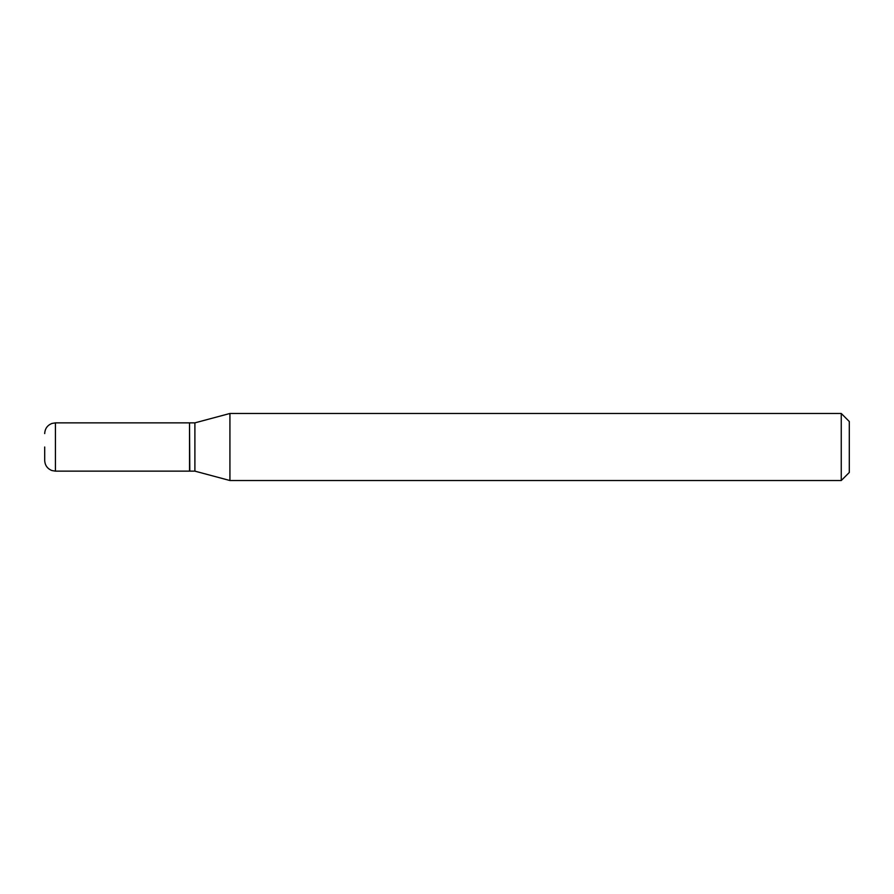 <?xml version="1.0" encoding="UTF-8"?>
<svg xmlns="http://www.w3.org/2000/svg" width="894" height="894" viewBox="0 0 894 894"><rect width="100%" height="100%" fill="white"/><g stroke="black" fill="none" stroke-linecap="round" stroke-linejoin="round"><path stroke-width="1.34" d="M44.7 447L44.7 460.41L44.7 447M55.428 471.138L55.428 422.862L189.528 422.862L189.528 471.138L55.428 471.138L51.953 470.557C47.371 468.724 44.957 465.338 44.7 460.41M189.528 423.13L189.796 471.138L194.892 471.138L229.926 480.525L841.254 480.525L841.254 413.475L229.926 413.475L229.926 480.525M189.796 422.862L194.892 422.862L194.892 471.138M841.254 413.475L849.3 421.521L849.3 472.479L841.254 480.525M55.428 422.862L51.953 423.443C47.371 425.276 44.957 428.662 44.7 433.59M194.892 422.862L229.926 413.475"/></g></svg>
